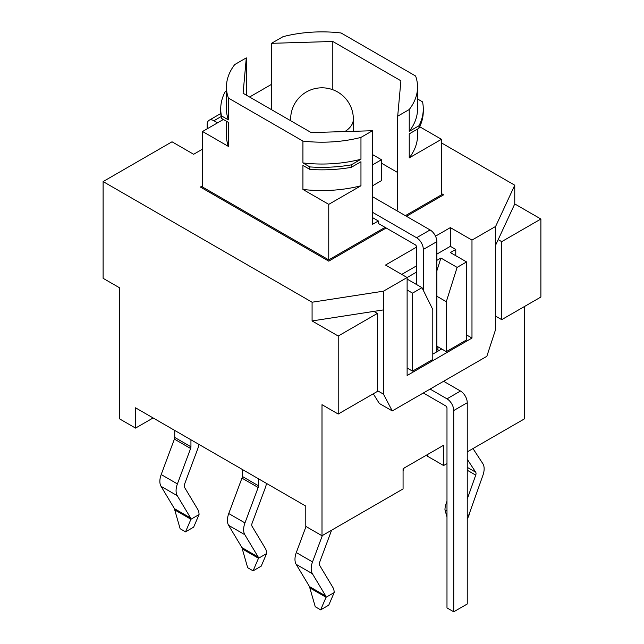 <?xml version="1.0" encoding="UTF-8"?>
<svg xmlns="http://www.w3.org/2000/svg" width="644" height="644" viewBox="0 0 644 644"><rect width="100%" height="100%" fill="white"/><g stroke="black" fill="none" stroke-linecap="round" stroke-linejoin="round"><path stroke-width="0.97" d="M435.497 236.187L450.357 227.606L471.98 240.083L471.98 338.068L407.121 375.508L407.121 277.532L385.506 265.046L416.579 247.103A1.908 1.103 -120 0 0 415.227 244.768L378.342 223.468L378.342 220.973L372.506 224.345L372.506 130.732L360.962 137.397L360.962 159.237L351.238 164.856L351.238 167.351L360.962 161.733L360.962 185.762L328.754 204.357L328.754 259.894L385.096 227.372M471.98 338.068L466.578 334.944M441.712 348.984L432.792 354.136M438.145 351.044L437.928 349.129L436.849 349.756M437.928 349.129L437.928 346.802M441.446 142.888L514.757 185.214L514.757 203.931L495.622 245.155L495.622 329.406L486.84 356.317L392.26 410.928L383.478 394.152L383.478 309.901L312.082 320.945L312.082 302.221L103.112 181.576L172.02 141.793L193.643 154.278L202.554 149.126M373.279 393.798L379.316 403.45L392.26 410.928M450.357 227.606L450.357 246.322L436.849 254.122M416.579 265.827L401.719 274.408M455.767 255.684L455.767 249.445L450.357 246.322M416.579 284.551L416.579 272.066L383.478 291.177L312.082 302.221M383.478 309.901L383.478 291.177M495.622 245.155L495.622 226.43L471.98 240.083M383.478 394.152L377.4 390.642M514.757 185.214L495.622 226.43M249.582 97.019L271.494 84.364M441.446 193.594L443.603 194.842L406.445 216.287M386.183 227.992L328.754 261.15L200.397 187.042L202.554 185.794M153.103 417.948L135.538 428.091L119.325 418.729L119.325 287.667L103.112 278.313L103.112 181.576M423.333 392.985L445.632 405.857A1.908 1.103 -120 0 1 446.984 408.191L446.984 607.896L453.738 611.8L453.738 410.534L467.246 402.733A9.555 5.514 -120 0 0 460.492 391.029L443.603 381.28M430.095 389.081L446.984 398.837A9.555 5.514 60 0 1 453.738 410.534M453.738 611.8L467.246 604L467.246 402.733M436.849 351.793L436.849 241.645A9.555 5.514 -120 0 0 430.095 229.94L372.506 196.694M455.767 249.445L450.357 252.569L466.578 261.923L457.119 267.389L446.308 301.714L446.308 351.64L436.849 346.174M446.984 463.583L443.603 465.531L443.603 445.254L403.072 468.655L403.072 488.933L322 535.744L322 404.682L338.213 414.044L377.4 391.423L377.4 313.411L338.213 336.031L312.082 320.945M524.675 306.391L524.675 418.729L467.246 451.879M498.19 239.616L501.708 241.645L501.708 319.657L540.888 297.029L540.888 219.024L501.708 241.645M514.757 203.931L540.888 219.024M407.121 290.009L412.53 293.133L412.53 371.137L432.792 359.441L432.792 309.514L421.989 287.667L412.53 293.133M421.989 287.667L407.121 279.085M436.849 260.369L440.899 258.027L457.119 267.389M373.89 311.382L377.4 313.411M372.506 217.6L378.342 220.973M372.506 185.81L381.449 180.642L381.449 159.736L372.506 164.904M405.366 215.668L441.446 194.842L441.446 139.297L409.238 157.893L409.238 133.863L418.962 128.245L418.962 125.749L409.238 131.368L409.238 109.528L397.694 116.186L397.694 209.799L396.446 210.516M397.694 172.544L381.449 163.165M372.506 130.732L311.189 132.583L243.094 93.267L246.306 57.871L234.762 64.537A95.545 55.159 0 0 0 226.455 87.029A95.545 55.159 0 0 0 228.379 98.041L228.379 119.881L221.456 115.88L221.456 118.383L228.379 122.376L228.379 146.405L202.554 131.497L202.554 187.042L328.754 259.894M417.545 129.066L417.545 135.393A95.545 55.159 180 0 1 409.238 157.893M360.962 185.762A95.545 55.159 180 0 1 302.93 189.449L302.93 165.419L309.853 169.42L309.853 166.917L302.93 162.924L302.93 141.084A95.545 55.159 0 0 0 360.962 137.397M228.379 146.405A95.545 55.159 180 0 1 226.455 135.393L226.455 121.265M417.545 98.975L422.545 101.865A101.277 58.467 180 0 1 423.277 108.876L423.277 111.372A101.277 58.467 180 0 1 418.962 128.245M351.238 167.351A101.277 58.467 180 0 1 309.853 169.42M419.711 126.747L441.446 139.297M328.754 204.357L302.93 189.449M202.554 131.497L223.363 119.478M423.277 108.876A101.277 58.467 180 0 1 418.962 125.749M351.238 164.856A101.277 58.467 180 0 1 309.853 166.917M409.238 109.528A95.545 55.159 0 0 0 417.545 87.029L417.545 108.876A95.545 55.159 180 0 1 409.238 131.368M360.962 159.237A95.545 55.159 180 0 1 302.93 162.924M417.545 87.029A95.545 55.159 0 0 0 415.621 76.024L341.07 32.981A95.545 55.159 0 0 0 283.038 36.668L271.494 43.325L332.811 41.474L332.811 89.733M221.456 118.383A101.277 58.467 180 0 1 220.723 111.372L220.723 108.876A101.277 58.467 180 0 1 225.038 91.995L226.455 91.174M221.456 115.88A101.277 58.467 180 0 1 220.723 108.876M228.379 119.881A95.545 55.159 180 0 1 226.455 108.876L226.455 87.029M271.494 109.673L271.494 43.325M246.306 57.871L246.306 95.127M332.811 41.474L400.906 80.79L397.694 116.186M302.93 141.084L228.379 98.041M207.151 128.84L207.151 124.63A9.555 5.514 60 0 1 209.131 120.259A9.555 5.514 60 0 1 213.905 120.734L217.551 122.835M416.579 272.066L416.579 247.103M372.506 212.295L416.579 237.741A9.555 5.514 60 0 1 423.333 249.445L423.333 290.404M372.506 154.568L381.449 159.736M290.774 120.798A31.355 18.104 180 0 1 290.645 119.172A31.355 18.104 180 0 1 290.645 118.882M353.355 118.882A31.355 18.104 180 0 1 353.355 119.172A31.355 18.104 180 0 1 344.846 131.569M436.849 270.899L440.899 258.027M446.308 301.714L436.849 296.248M446.308 351.64L466.578 339.935L466.578 261.923M407.121 368.022L412.53 371.137M495.622 316.148L501.708 319.657M338.213 336.031L338.213 414.044M135.538 428.091L135.538 407.805L305.787 506.095L305.787 526.381L322 535.744M443.603 465.531L427.391 456.169L427.391 454.608M467.246 515.747L469.275 514.58L467.246 519.297M446.984 501.153L446.155 503.503A15.287 8.823 120 0 0 444.956 509.895L446.984 516.955M472.978 448.57L482.807 463.608A15.287 8.823 -60 0 1 482.944 475.24L469.573 512.978A3.824 2.206 120 0 0 469.275 514.58M467.246 499.076L475.731 475.119A3.824 2.206 120 0 0 475.699 472.213L467.246 459.285M404.118 468.051L403.072 471.006M334.164 592.585L328.754 605.167L320.648 609.852L326.057 597.27L334.164 592.585A15.287 8.823 120 0 0 332.964 587.57L319.593 565.263A3.824 2.206 -60 0 1 319.633 562.317L331.596 530.197M306.013 526.51L296.304 552.56A15.287 8.823 -60 0 0 296.176 564.345L309.539 586.652A3.824 2.206 120 0 1 309.836 587.908L315.246 606.729L320.648 609.852M322.354 535.534L312.517 561.922A15.287 8.823 120 0 0 312.388 573.707L325.751 596.014A3.824 2.206 -60 0 1 326.057 597.27L309.836 587.908M266.6 553.582L261.198 566.165L253.092 570.842L258.494 558.268L266.6 553.582A15.287 8.823 120 0 0 265.409 548.567L252.037 526.261A3.824 2.206 -60 0 1 252.07 523.314L265.272 487.878A15.287 8.823 120 0 0 266.439 483.378M242.281 469.436L242.281 476.431A3.824 2.206 120 0 1 241.951 478.13L228.749 513.558A15.287 8.823 -60 0 0 228.612 525.343L241.983 547.65A3.824 2.206 120 0 1 242.281 548.905L247.682 567.726L253.092 570.842M258.494 478.79L258.494 485.793A3.824 2.206 -60 0 1 258.163 487.484L244.962 522.92A15.287 8.823 120 0 0 244.825 534.705L258.196 557.012A3.824 2.206 -60 0 1 258.494 558.268L242.281 548.905M174.725 509.895L190.938 519.257A3.824 2.206 120 0 0 190.64 518.009L177.269 495.703A15.287 8.823 -60 0 1 177.406 483.918L190.608 448.482A3.824 2.206 120 0 0 190.938 446.791L174.725 437.429A3.824 2.206 -60 0 1 174.387 439.119L161.193 474.556A15.287 8.823 120 0 0 161.056 486.341L174.427 508.647A3.824 2.206 -60 0 1 174.725 509.895L180.127 528.724L185.536 531.839L190.938 519.257L199.044 514.58L193.643 527.162L185.536 531.839M198.883 444.376A15.287 8.823 -60 0 1 197.716 448.876L184.514 484.312A3.824 2.206 120 0 0 184.482 487.258L197.845 509.565A15.287 8.823 -60 0 1 199.044 514.58M190.938 446.791L190.938 439.788M174.725 437.429L174.725 430.425M315.246 253.342L315.246 252.094M460.492 391.029L446.984 398.837M430.095 229.94L416.579 237.741M423.333 249.445L436.849 241.645M213.905 120.734L221.125 116.564M444.956 509.895L446.984 511.07M467.246 467.335L475.699 472.213M467.246 470.225L475.731 475.119M446.155 503.503L446.984 503.978M309.539 586.652L325.751 596.014M296.176 564.345L312.388 573.707M296.304 552.56L312.517 561.922M241.983 547.65L258.196 557.012M228.612 525.343L244.825 534.705M228.749 513.558L244.962 522.92M241.951 478.13L258.163 487.484M242.281 476.431L258.494 485.793M190.64 518.009L174.427 508.647M177.269 495.703L161.056 486.341M177.406 483.918L161.193 474.556M190.608 448.482L174.387 439.119M209.131 120.259L220.795 113.521M353.355 119.172A31.355 31.355 0 0 0 322 87.809A31.355 31.355 0 0 0 290.645 119.172M290.645 119.011L290.597 120.694M353.355 119.011L353.701 131.304"/></g></svg>
